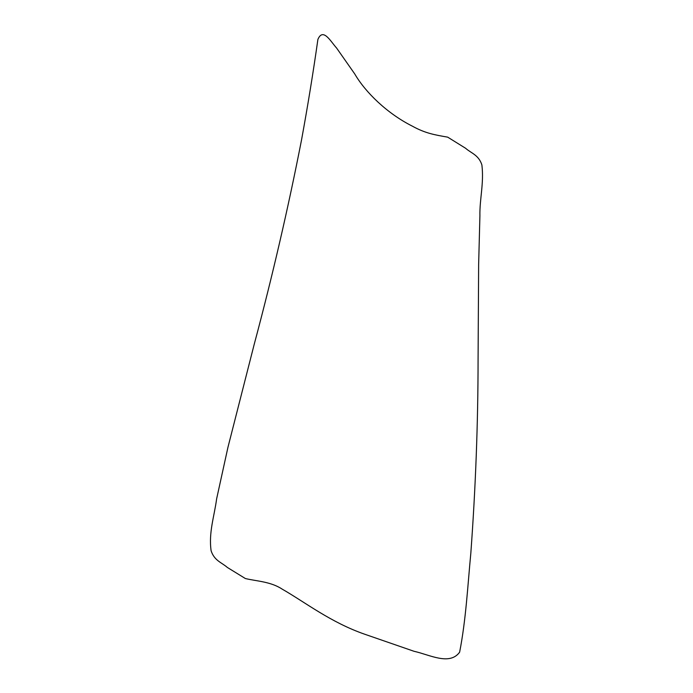 <?xml version="1.0" encoding="UTF-8"?>
<svg xmlns="http://www.w3.org/2000/svg" width="693" height="693" viewBox="0 0 693 693"><rect width="100%" height="100%" fill="white"/><g stroke="black" fill="none" stroke-linecap="round" stroke-linejoin="round"><path stroke-width="1.04" d="M481.886 164.917C478.672 154.903 471.084 153.196 465.601 148.267L447.678 137.145C434.987 134.944 425.259 133.325 412.43 126.195C387.179 113.539 365.402 92.308 354.721 73.908L336.564 47.99C330.882 41.823 323.077 27.131 317.896 39.423C313.253 72.237 307.796 105.76 301.524 139.977C288.262 207.839 272.479 276.005 254.166 344.49L227.945 447.323L216.632 498.839C214.319 516.337 208.541 532.449 211.114 550.788C214.38 560.784 221.821 562.543 227.347 567.454L245.383 578.542C256.479 581.202 270.634 581.557 282.094 589.076C305.241 602.338 330.847 622.47 364.778 634.251L414.059 651.299C429.547 654.677 449.592 665.869 459.624 652.2C465.991 619.733 467.714 585.611 470.833 553.118C475.623 487.673 478.04 423.31 478.075 360.031L478.638 264.509L479.911 215.861C479.539 199.125 484.104 183.359 481.886 164.917"/></g></svg>
